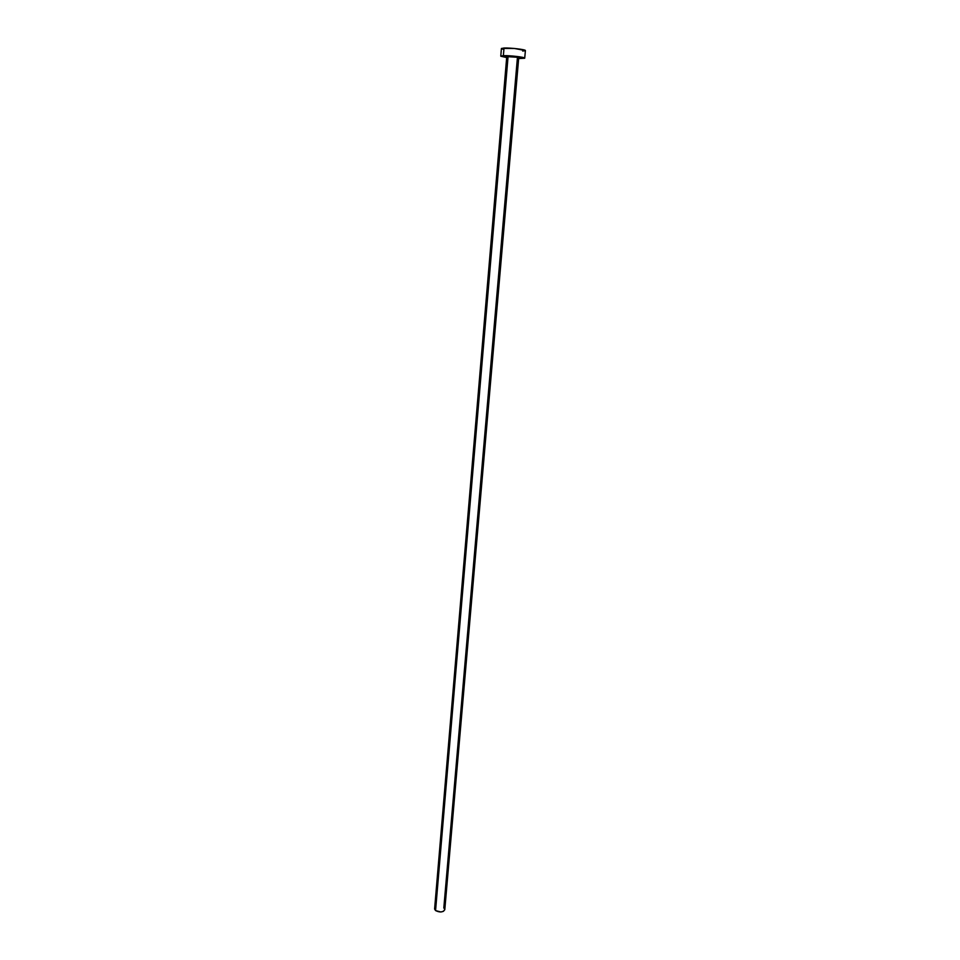 <?xml version="1.0" encoding="UTF-8"?>
<svg xmlns="http://www.w3.org/2000/svg" width="960" height="960" viewBox="0 0 960 960"><rect width="100%" height="100%" fill="white"/><g stroke="black" fill="none" stroke-linecap="round" stroke-linejoin="round"><path stroke-width="1.44" d="M506.784 56.58L508.08 56.4L435.564 910.584C439.908 912.66 442.98 912.36 444.792 909.684L443.436 911.328L440.88 911.976L435.564 910.584L508.08 56.4L518.016 57.324L506.76 56.616L434.616 908.808L435.564 910.584L434.604 909.024L435.372 907.536M501.456 48.432L514.476 48.48L525.396 50.568C526.044 49.572 510.432 47.712 504.012 48.024L503.376 55.656C509.772 55.392 525.372 57.216 524.724 58.152L518.664 58.572L524.676 58.248L521.988 57.216L503.376 55.656L504.012 48.024L501.408 48.516L500.784 56.1L503.376 55.656L500.856 56.244L506.688 57.552L500.772 56.1M518.712 57.696L517.404 57.876L443.82 907.884L444.792 909.444M522.684 51.06L525.336 50.664M501.492 48.66L502.92 49.212M518.736 57.648L444.792 909.684M525.396 50.568L524.724 58.152"/></g></svg>
